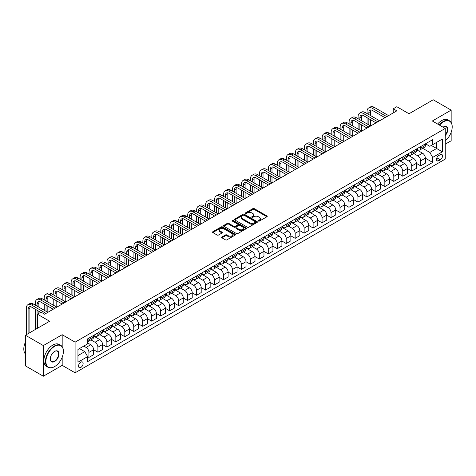 <?xml version="1.0" encoding="UTF-8"?>
<svg xmlns="http://www.w3.org/2000/svg" width="476" height="476" viewBox="0 0 476 476"><rect width="100%" height="100%" fill="white"/><g stroke="black" fill="none" stroke-linecap="round" stroke-linejoin="round"><path stroke-width="0.71" d="M258.462 221.072A0.696 0.405 0 0 0 259.45 221.072L266.929 216.753A0.994 0.577 0 0 0 267.22 216.348A0.994 0.577 0 0 0 266.929 215.943L254.255 208.625A0.994 0.577 0 0 0 252.851 208.625L245.366 212.945A0.696 0.405 0 0 0 246.354 213.51L247.324 212.95A3.189 1.839 0 0 1 251.828 212.95L252.887 213.563A3.189 1.839 0 0 1 253.815 214.86A3.189 1.839 0 0 1 252.887 216.163L251.917 216.723A0.696 0.405 0 0 0 252.905 217.294L253.869 216.735A3.189 1.839 0 0 1 258.379 216.735L259.432 217.342A3.189 1.839 0 0 1 260.366 218.645A3.189 1.839 0 0 1 259.432 219.942L258.462 220.501A0.696 0.405 0 0 0 258.462 221.072L258.462 220.501M80.831 367.424A3.249 1.874 120 0 0 82.949 364.562A3.249 1.874 120 0 0 82.455 361.962A3.249 1.874 120 0 0 80.831 362.123A3.249 1.874 120 0 0 78.707 364.985A3.249 1.874 120 0 0 79.206 367.585A3.249 1.874 120 0 0 80.831 367.424M221.941 237A0.994 0.577 0 0 0 221.649 237.405A0.994 0.577 0 0 0 221.941 237.81L225.493 239.862A0.994 0.577 0 0 0 226.903 239.862L235.209 235.067A0.994 0.577 0 0 0 235.501 234.662A0.994 0.577 0 0 0 235.209 234.251L222.536 226.939A0.994 0.577 0 0 0 221.126 226.939L212.82 231.735A0.994 0.577 0 0 0 212.528 232.139A0.994 0.577 0 0 0 212.82 232.55L217.115 235.025A0.994 0.577 0 0 0 218.526 235.025L222.078 232.972A0.994 0.577 0 0 0 222.369 232.568A0.994 0.577 0 0 0 222.078 232.163L219.948 230.931A2.666 1.535 0 0 1 219.168 229.843A2.666 1.535 0 0 1 220.81 228.42A2.666 1.535 0 0 1 223.714 228.754L232.062 233.573A2.666 1.535 0 0 1 232.841 234.662A2.666 1.535 0 0 1 231.193 236.084A2.666 1.535 0 0 1 228.296 235.751L226.903 234.948A0.994 0.577 0 0 0 225.493 234.948L221.941 237L221.941 237.81M451.159 122.433L451.159 110.129L433.225 99.776L409.015 113.752L396.823 106.713L393.235 108.784L396.823 110.854L44.601 314.208L41.019 312.131L37.431 314.208L37.431 328.285M62.177 346.641L62.177 334.705L43.346 345.576L25.412 335.223L49.623 321.246L37.431 314.208M62.177 334.705L75.089 342.161L445.244 128.455L445.244 159.103L75.089 372.809L75.089 342.161M451.159 110.129L432.327 120.999L445.244 128.455M247.395 227.219A0.994 0.577 0 0 0 248.799 227.219L257.111 222.423A0.994 0.577 0 0 0 257.403 222.018A0.994 0.577 0 0 0 257.111 221.614L244.432 214.295A0.994 0.577 0 0 0 243.028 214.295L234.716 219.091A0.994 0.577 0 0 0 234.424 219.495A0.994 0.577 0 0 0 234.716 219.906L247.395 227.219M232.568 221.221A0.696 0.405 0 0 1 233.276 221.322L246.146 228.754L237.851 233.543A0.994 0.577 0 0 1 236.441 233.543L223.768 226.225L227.326 224.19L227.326 223.357L223.768 225.41A0.994 0.577 0 0 0 223.476 225.82A0.994 0.577 0 0 0 223.768 226.225L223.768 225.41M227.326 224.19A0.994 0.577 0 0 1 228.736 224.19L228.736 223.357A0.994 0.577 0 0 0 227.326 223.357M228.736 223.357L233.871 226.326A0.994 0.577 0 0 0 235.281 226.326L237.643 224.964A0.994 0.577 0 0 0 237.935 224.559A0.994 0.577 0 0 0 237.643 224.154L232.288 221.06A0.696 0.405 0 0 1 233.276 220.495L246.157 227.933A0.994 0.577 0 0 1 246.449 228.337A0.994 0.577 0 0 1 246.157 228.748L246.157 227.933M43.346 345.576L43.346 376.224L25.412 365.871L25.412 335.223M445.244 144.192L451.159 140.777L451.159 132.304M440.294 154.67L438.711 155.581A3.148 1.815 120 0 0 436.659 158.353A3.148 1.815 120 0 0 437.141 160.876A3.148 1.815 120 0 0 438.711 160.721L440.294 159.805A3.148 1.815 120 0 0 442.347 157.038A3.148 1.815 120 0 0 441.865 154.516A3.148 1.815 120 0 0 440.294 154.67M425.479 143.8L429.816 146.305L432.69 144.65L432.69 139.641L87.644 338.847L87.644 343.856L77.957 349.449L77.957 362.206L87.644 356.613L87.644 361.623L432.69 162.417L432.69 157.407L429.816 152.433L422.688 148.316M432.69 144.65L442.371 139.057L442.371 151.814L432.69 157.407M43.346 376.224L62.177 365.354L75.089 372.809M393.235 108.784L393.235 112.925M431.327 145.436L436.635 148.5L436.635 142.372L442.371 139.057M429.816 152.433L436.635 148.5L442.371 151.814M77.957 355.578L84.776 351.645L79.468 348.581M87.644 356.655L88.935 357.399L88.935 352.389A4.058 2.344 -120 0 0 86.067 347.42L83.77 346.094M88.935 357.399L93.599 354.709L93.599 349.699A4.058 2.344 -120 0 0 90.726 344.731L87.644 342.946M93.599 349.741L97.901 352.222L97.901 347.212A4.058 2.344 -120 0 0 95.033 342.244L90.91 339.864M97.901 352.222L102.566 349.533L102.566 344.523A4.058 2.344 -120 0 0 99.698 339.549L93.599 336.032M102.566 344.565L106.868 347.046L106.868 342.036A4.058 2.344 -120 0 0 104 337.067L99.877 334.688M106.868 347.046L111.533 344.356L111.533 339.346A4.058 2.344 -120 0 0 108.665 334.372L102.566 330.856M111.533 339.388L115.835 341.869L115.835 336.859A4.058 2.344 -120 0 0 112.967 331.891L108.849 329.511M115.835 341.869L120.499 339.18L120.499 334.17A4.058 2.344 -120 0 0 117.631 329.196L111.533 325.679M120.499 334.212L124.801 336.693L124.801 331.683A4.058 2.344 -120 0 0 121.933 326.714L117.816 324.334M124.801 336.693L129.466 334.003L129.466 328.987A4.058 2.344 -120 0 0 126.598 324.019L120.499 320.503M129.466 329.029L133.768 331.516L133.768 326.506A4.058 2.344 -120 0 0 130.9 321.538L126.783 319.158M133.768 331.516L138.433 328.827L138.433 323.811A4.058 2.344 -120 0 0 135.565 318.843L129.466 315.32M138.433 323.853L142.735 326.34L142.735 321.33A4.058 2.344 -120 0 0 139.867 316.356L135.749 313.982M142.735 326.34L147.399 323.65L147.399 318.634A4.058 2.344 -120 0 0 144.531 313.666L138.433 310.144M147.399 318.676L151.701 321.163L151.701 316.153A4.058 2.344 -120 0 0 148.833 311.179L144.716 308.805M151.701 321.163L156.366 318.474L156.366 313.458A4.058 2.344 -120 0 0 153.498 308.49L147.399 304.967M156.366 313.5L160.668 315.987L160.668 310.977A4.058 2.344 -120 0 0 157.8 306.003L153.683 303.628M160.668 315.987L165.333 313.291L165.333 308.281A4.058 2.344 -120 0 0 162.465 303.313L156.366 299.791M165.333 308.323L169.635 310.81L169.635 305.8A4.058 2.344 -120 0 0 166.767 300.826L162.649 298.452M169.635 310.81L174.299 308.115L174.299 303.105A4.058 2.344 -120 0 0 171.431 298.137L165.333 294.614M174.299 303.147L178.601 305.634L178.601 300.618A4.058 2.344 -120 0 0 175.733 295.65L171.616 293.27M178.601 305.634L183.266 302.938L183.266 297.928A4.058 2.344 -120 0 0 180.398 292.96L174.299 289.438M183.266 297.97L187.568 300.457L187.568 295.441A4.058 2.344 -120 0 0 184.7 290.473L180.582 288.093M187.568 300.457L192.233 297.762L192.233 292.752A4.058 2.344 -120 0 0 189.365 287.784L183.266 284.261M192.233 292.794L196.534 295.281L196.534 290.265A4.058 2.344 -120 0 0 193.667 285.297L189.549 282.917M196.534 295.281L201.199 292.585L201.199 287.575A4.058 2.344 -120 0 0 198.331 282.607L192.233 279.085M201.199 287.617L205.507 290.098L205.507 285.088A4.058 2.344 -120 0 0 202.633 280.12L198.516 277.74M205.507 290.098L210.166 287.409L210.166 282.399A4.058 2.344 -120 0 0 207.298 277.431L201.199 273.908M210.166 282.441L214.474 284.922L214.474 279.912A4.058 2.344 -120 0 0 211.6 274.944L207.482 272.564M214.474 284.922L219.133 282.232L219.133 277.222A4.058 2.344 -120 0 0 216.265 272.248L210.166 268.732M219.133 277.264L223.44 279.745L223.44 274.735A4.058 2.344 -120 0 0 220.566 269.767L216.449 267.387M223.44 279.745L228.099 277.056L228.099 272.046A4.058 2.344 -120 0 0 225.231 267.072L219.133 263.555M228.099 272.088L232.407 274.569L232.407 269.559A4.058 2.344 -120 0 0 229.533 264.591L225.416 262.211M232.407 274.569L237.066 271.879L237.066 266.869A4.058 2.344 -120 0 0 234.198 261.895L228.099 258.379M237.066 266.911L241.374 269.392L241.374 264.382A4.058 2.344 -120 0 0 238.5 259.414L234.382 257.034M241.374 269.392L246.032 266.703L246.032 261.687A4.058 2.344 -120 0 0 243.165 256.719L237.066 253.202M246.032 261.729L250.34 264.216L250.34 259.206A4.058 2.344 -120 0 0 247.466 254.238L243.349 251.858M250.34 264.216L254.999 261.526L254.999 256.51A4.058 2.344 -120 0 0 252.131 251.542L246.032 248.02M254.999 256.552L259.307 259.039L259.307 254.029A4.058 2.344 -120 0 0 256.433 249.055L252.316 246.681M259.307 259.039L263.966 256.35L263.966 251.334A4.058 2.344 -120 0 0 261.098 246.366L254.999 242.843M263.966 251.376L268.274 253.863L268.274 248.853A4.058 2.344 -120 0 0 265.4 243.879L261.282 241.505M268.274 253.863L272.932 251.173L272.932 246.157A4.058 2.344 -120 0 0 270.065 241.189L263.966 237.667M272.932 246.199L277.24 248.686L277.24 243.676A4.058 2.344 -120 0 0 274.372 238.702L270.249 236.328M277.24 248.686L281.899 245.991L281.899 240.981A4.058 2.344 -120 0 0 279.031 236.013L272.932 232.49M281.899 241.023L286.207 243.51L286.207 238.5A4.058 2.344 -120 0 0 283.339 233.526L279.216 231.146M286.207 243.51L290.866 240.814L290.866 235.804A4.058 2.344 -120 0 0 287.998 230.836L281.899 227.314M290.866 235.846L295.174 238.333L295.174 233.317A4.058 2.344 -120 0 0 292.306 228.349L288.182 225.969M295.174 238.333L299.832 235.638L299.832 230.628A4.058 2.344 -120 0 0 296.964 225.66L290.866 222.137M299.832 230.67L304.14 233.157L304.14 228.141A4.058 2.344 -120 0 0 301.272 223.173L297.149 220.793M304.14 233.157L308.805 230.461L308.805 225.451A4.058 2.344 -120 0 0 305.931 220.483L299.832 216.961M308.805 225.493L313.107 227.98L313.107 222.964A4.058 2.344 -120 0 0 310.239 217.996L306.116 215.616M313.107 227.98L317.772 225.285L317.772 220.275A4.058 2.344 -120 0 0 314.898 215.307L308.805 211.784M317.772 220.317L322.073 222.798L322.073 217.788A4.058 2.344 -120 0 0 319.206 212.82L315.082 210.44M322.073 222.798L326.738 220.108L326.738 215.098A4.058 2.344 -120 0 0 323.864 210.13L317.772 206.608M326.738 215.14L331.04 217.621L331.04 212.611A4.058 2.344 -120 0 0 328.172 207.643L324.049 205.263M331.04 217.621L335.705 214.932L335.705 209.922A4.058 2.344 -120 0 0 332.831 204.948L326.738 201.431M335.705 209.964L340.007 212.445L340.007 207.435A4.058 2.344 -120 0 0 337.139 202.467L333.016 200.087M340.007 212.445L344.672 209.755L344.672 204.745A4.058 2.344 -120 0 0 341.798 199.771L335.705 196.255M344.672 204.787L348.973 207.268L348.973 202.258A4.058 2.344 -120 0 0 346.106 197.29L341.982 194.91M348.973 207.268L353.638 204.579L353.638 199.569A4.058 2.344 -120 0 0 350.764 194.595L344.672 191.078M353.638 199.611L357.94 202.092L357.94 197.082A4.058 2.344 -120 0 0 355.072 192.114L350.949 189.734M357.94 202.092L362.605 199.402L362.605 194.386A4.058 2.344 -120 0 0 359.731 189.418L353.638 185.902M362.605 194.428L366.907 196.915L366.907 191.905A4.058 2.344 -120 0 0 364.039 186.937L359.915 184.557M366.907 196.915L371.572 194.226L371.572 189.21A4.058 2.344 -120 0 0 368.704 184.242L362.605 180.719M371.572 189.252L375.873 191.739L375.873 186.729A4.058 2.344 -120 0 0 373.005 181.755L368.882 179.381M375.873 191.739L380.538 189.049L380.538 184.034A4.058 2.344 -120 0 0 377.67 179.065L371.572 175.543M380.538 184.075L384.84 186.562L384.84 181.552A4.058 2.344 -120 0 0 381.972 176.578L377.849 174.204M384.84 186.562L389.505 183.867L389.505 178.857A4.058 2.344 -120 0 0 386.637 173.889L380.538 170.366M389.505 178.899L393.807 181.386L393.807 176.376A4.058 2.344 -120 0 0 390.939 171.402L386.821 169.028M393.807 181.386L398.471 178.69L398.471 173.68A4.058 2.344 -120 0 0 395.604 168.712L389.505 165.19M398.471 173.722L402.773 176.209L402.773 171.199A4.058 2.344 -120 0 0 399.905 166.225L395.788 163.845M402.773 176.209L407.438 173.514L407.438 168.504A4.058 2.344 -120 0 0 404.57 163.536L398.471 160.013M407.438 168.546L411.74 171.033L411.74 166.017A4.058 2.344 -120 0 0 408.872 161.049L404.755 158.669M411.74 171.033L416.405 168.337L416.405 163.327A4.058 2.344 -120 0 0 413.537 158.359L407.438 154.837M416.405 163.369L420.707 165.856L420.707 160.84A4.058 2.344 -120 0 0 417.839 155.872L413.721 153.492M420.707 165.856L425.371 163.161L425.371 158.151A4.058 2.344 -120 0 0 422.504 153.183L416.405 149.66M416.512 148.976L417.839 149.744A4.058 2.344 -120 0 0 419.868 149.946A4.058 2.344 -120 0 0 420.707 148.084L420.707 146.554M407.545 154.153L408.872 154.92A4.058 2.344 -120 0 0 410.901 155.122A4.058 2.344 -120 0 0 411.74 153.266L411.74 151.731M398.579 159.329L399.905 160.097A4.058 2.344 -120 0 0 401.934 160.299A4.058 2.344 -120 0 0 402.773 158.443L402.773 156.907M389.612 164.506L390.939 165.273A4.058 2.344 -120 0 0 392.968 165.475A4.058 2.344 -120 0 0 393.807 163.619L393.807 162.084M380.645 169.682L381.972 170.45A4.058 2.344 -120 0 0 384.001 170.652A4.058 2.344 -120 0 0 384.84 168.796L384.84 167.26M371.679 174.865L373.005 175.626A4.058 2.344 -120 0 0 375.034 175.828A4.058 2.344 -120 0 0 375.873 173.972L375.873 172.437M362.712 180.041L364.039 180.803A4.058 2.344 -120 0 0 366.068 181.005A4.058 2.344 -120 0 0 366.907 179.149L366.907 177.613M353.745 185.218L355.072 185.979A4.058 2.344 -120 0 0 357.101 186.181A4.058 2.344 -120 0 0 357.94 184.325L357.94 182.79M344.779 190.394L346.106 191.162A4.058 2.344 -120 0 0 348.135 191.358A4.058 2.344 -120 0 0 348.973 189.502L348.973 187.972M335.812 195.571L337.139 196.338A4.058 2.344 -120 0 0 339.168 196.534A4.058 2.344 -120 0 0 340.007 194.678L340.007 193.149M326.845 200.747L328.172 201.515A4.058 2.344 -120 0 0 330.201 201.711A4.058 2.344 -120 0 0 331.04 199.855L331.04 198.325M317.879 205.924L319.206 206.691A4.058 2.344 -120 0 0 321.235 206.893A4.058 2.344 -120 0 0 322.073 205.031L322.073 203.502M308.912 211.1L310.239 211.868A4.058 2.344 -120 0 0 312.268 212.07A4.058 2.344 -120 0 0 313.107 210.208L313.107 208.678M299.945 216.277L301.272 217.044A4.058 2.344 -120 0 0 303.301 217.246A4.058 2.344 -120 0 0 304.14 215.384L304.14 213.855M290.979 221.453L292.306 222.221A4.058 2.344 -120 0 0 294.335 222.423A4.058 2.344 -120 0 0 295.174 220.566L295.174 219.031M282.006 226.63L283.339 227.397A4.058 2.344 -120 0 0 285.368 227.599A4.058 2.344 -120 0 0 286.207 225.743L286.207 224.208M273.04 231.806L274.372 232.574A4.058 2.344 -120 0 0 276.401 232.776A4.058 2.344 -120 0 0 277.24 230.919L277.24 229.384M264.073 236.983L265.4 237.75A4.058 2.344 -120 0 0 267.429 237.952A4.058 2.344 -120 0 0 268.274 236.096L268.274 234.561M255.106 242.165L256.433 242.927A4.058 2.344 -120 0 0 258.462 243.129A4.058 2.344 -120 0 0 259.307 241.272L259.307 239.737M246.14 247.341L247.466 248.103A4.058 2.344 -120 0 0 249.495 248.305A4.058 2.344 -120 0 0 250.34 246.449L250.34 244.914M237.173 252.518L238.5 253.28A4.058 2.344 -120 0 0 240.529 253.482A4.058 2.344 -120 0 0 241.374 251.625L241.374 250.09M228.206 257.695L229.533 258.462A4.058 2.344 -120 0 0 231.562 258.658A4.058 2.344 -120 0 0 232.407 256.802L232.407 255.273M219.24 262.871L220.566 263.639A4.058 2.344 -120 0 0 222.595 263.835A4.058 2.344 -120 0 0 223.44 261.978L223.44 260.449M210.273 268.048L211.6 268.815A4.058 2.344 -120 0 0 213.629 269.011A4.058 2.344 -120 0 0 214.474 267.155L214.474 265.626M201.306 273.224L202.633 273.992A4.058 2.344 -120 0 0 204.662 274.194A4.058 2.344 -120 0 0 205.507 272.332L205.507 270.802M192.34 278.4L193.667 279.168A4.058 2.344 -120 0 0 195.695 279.37A4.058 2.344 -120 0 0 196.534 277.508L196.534 275.979M183.373 283.577L184.7 284.345A4.058 2.344 -120 0 0 186.729 284.547A4.058 2.344 -120 0 0 187.568 282.685L187.568 281.155M174.406 288.753L175.733 289.521A4.058 2.344 -120 0 0 177.762 289.723A4.058 2.344 -120 0 0 178.601 287.867L178.601 286.332M165.44 293.93L166.767 294.698A4.058 2.344 -120 0 0 168.796 294.9A4.058 2.344 -120 0 0 169.635 293.043L169.635 291.508M156.473 299.106L157.8 299.874A4.058 2.344 -120 0 0 159.829 300.076A4.058 2.344 -120 0 0 160.668 298.22L160.668 296.685M147.506 304.283L148.833 305.051A4.058 2.344 -120 0 0 150.862 305.253A4.058 2.344 -120 0 0 151.701 303.396L151.701 301.861M138.54 309.465L139.867 310.227A4.058 2.344 -120 0 0 141.896 310.429A4.058 2.344 -120 0 0 142.735 308.573L142.735 307.038M129.573 314.642L130.9 315.404A4.058 2.344 -120 0 0 132.929 315.606A4.058 2.344 -120 0 0 133.768 313.749L133.768 312.214M120.606 319.818L121.933 320.58A4.058 2.344 -120 0 0 123.962 320.782A4.058 2.344 -120 0 0 124.801 318.926L124.801 317.391M111.64 324.995L112.967 325.762A4.058 2.344 -120 0 0 114.996 325.959A4.058 2.344 -120 0 0 115.835 324.102L115.835 322.573M102.673 330.171L104 330.939A4.058 2.344 -120 0 0 106.029 331.135A4.058 2.344 -120 0 0 106.868 329.279L106.868 327.75M93.707 335.348L95.033 336.115A4.058 2.344 -120 0 0 97.062 336.312A4.058 2.344 -120 0 0 97.901 334.455L97.901 332.926M425.371 158.193L432.69 162.417M419.868 149.946L424.532 147.251A4.058 2.344 -120 0 0 425.371 145.394L425.371 143.859M410.901 155.122L415.566 152.427A4.058 2.344 -120 0 0 416.405 150.571L416.405 149.042M401.934 160.299L406.599 157.604A4.058 2.344 -120 0 0 407.438 155.747L407.438 154.218M392.968 165.475L397.633 162.78A4.058 2.344 -120 0 0 398.471 160.924L398.471 159.395M384.001 170.652L388.666 167.963A4.058 2.344 -120 0 0 389.505 166.1L389.505 164.571M375.034 175.828L379.699 173.139A4.058 2.344 -120 0 0 380.538 171.277L380.538 169.748M366.068 181.005L370.733 178.316A4.058 2.344 -120 0 0 371.572 176.459L371.572 174.924M357.101 186.181L361.76 183.492A4.058 2.344 -120 0 0 362.605 181.636L362.605 180.101M348.135 191.358L352.793 188.669A4.058 2.344 -120 0 0 353.638 186.812L353.638 185.277M339.168 196.534L343.827 193.845A4.058 2.344 -120 0 0 344.672 191.989L344.672 190.454M330.201 201.711L334.86 199.022A4.058 2.344 -120 0 0 335.705 197.165L335.705 195.63M321.235 206.893L325.893 204.198A4.058 2.344 -120 0 0 326.738 202.342L326.738 200.807M312.268 212.07L316.927 209.375A4.058 2.344 -120 0 0 317.772 207.518L317.772 205.983M303.301 217.246L307.96 214.551A4.058 2.344 -120 0 0 308.805 212.695L308.805 211.16M294.335 222.423L298.993 219.728A4.058 2.344 -120 0 0 299.832 217.871L299.832 216.342M285.368 227.599L290.027 224.904A4.058 2.344 -120 0 0 290.866 223.048L290.866 221.518M276.401 232.776L281.06 230.081A4.058 2.344 -120 0 0 281.899 228.224L281.899 226.695M267.429 237.952L272.094 235.263A4.058 2.344 -120 0 0 272.932 233.401L272.932 231.871M258.462 243.129L263.127 240.44A4.058 2.344 -120 0 0 263.966 238.577L263.966 237.048M249.495 248.305L254.16 245.616A4.058 2.344 -120 0 0 254.999 243.76L254.999 242.225M240.529 253.482L245.194 250.792A4.058 2.344 -120 0 0 246.032 248.936L246.032 247.401M231.562 258.658L236.227 255.969A4.058 2.344 -120 0 0 237.066 254.113L237.066 252.577M222.595 263.835L227.26 261.145A4.058 2.344 -120 0 0 228.099 259.289L228.099 257.754M213.629 269.011L218.294 266.322A4.058 2.344 -120 0 0 219.133 264.466L219.133 262.93M204.662 274.194L209.327 271.498A4.058 2.344 -120 0 0 210.166 269.642L210.166 268.107M195.695 279.37L200.36 276.675A4.058 2.344 -120 0 0 201.199 274.819L201.199 273.284M186.729 284.547L191.394 281.851A4.058 2.344 -120 0 0 192.233 279.995L192.233 278.46M177.762 289.723L182.427 287.028A4.058 2.344 -120 0 0 183.266 285.172L183.266 283.642M168.796 294.9L173.46 292.204A4.058 2.344 -120 0 0 174.299 290.348L174.299 288.819M159.829 300.076L164.494 297.381A4.058 2.344 -120 0 0 165.333 295.525L165.333 293.995M150.862 305.253L155.527 302.563A4.058 2.344 -120 0 0 156.366 300.701L156.366 299.172M141.896 310.429L146.56 307.74A4.058 2.344 -120 0 0 147.399 305.878L147.399 304.348M132.929 315.606L137.594 312.916A4.058 2.344 -120 0 0 138.433 311.06L138.433 309.525M123.962 320.782L128.627 318.093A4.058 2.344 -120 0 0 129.466 316.237L129.466 314.701M114.996 325.959L119.66 323.269A4.058 2.344 -120 0 0 120.499 321.413L120.499 319.878M106.029 331.135L110.694 328.446A4.058 2.344 -120 0 0 111.533 326.59L111.533 325.054M97.062 336.312L101.727 333.622A4.058 2.344 -120 0 0 102.566 331.766L102.566 330.231M87.644 341.655A4.058 2.344 -120 0 0 88.096 341.494L92.755 338.799A4.058 2.344 -120 0 0 93.599 336.943L93.599 335.407M88.096 341.494A4.058 2.344 -120 0 0 88.935 339.632L88.935 338.103M84.776 351.645L87.644 356.613M62.177 365.354L62.177 357.244M258.742 221.173L259.432 220.775A3.189 1.839 0 0 0 260.366 219.472L260.366 218.645M253.815 214.86L253.815 215.693A3.189 1.839 0 0 1 252.887 216.991L252.197 217.389M266.929 215.943L266.929 216.753L254.255 209.452A0.994 0.577 0 0 0 252.851 209.452L245.646 213.611M257.094 222.435L244.432 215.122A0.994 0.577 0 0 0 243.028 215.122L234.733 219.912L234.716 219.091M255.35 222.304A0.696 0.405 0 0 0 255.35 221.733L244.224 215.313A0.696 0.405 0 0 0 243.236 215.313L242.219 215.902A3.189 1.839 0 0 0 241.284 217.199A3.189 1.839 0 0 0 242.219 218.502L249.823 222.893A3.189 1.839 0 0 0 254.327 222.893L255.35 222.304L255.35 223.131A0.696 0.405 0 0 0 255.552 222.845L255.552 222.018M241.284 217.199L241.284 218.032A3.189 1.839 0 0 0 242.219 219.329L242.219 218.502M255.35 223.131L254.327 223.72A3.189 1.839 0 0 1 249.823 223.72L242.219 219.329M228.736 224.19L233.871 227.153A0.994 0.577 0 0 0 235.281 227.153L237.643 225.791A0.994 0.577 0 0 0 237.935 225.386L237.935 224.559M239.208 229.408A2.666 1.535 0 0 0 242.111 229.741A2.666 1.535 0 0 0 243.754 228.319A2.666 1.535 0 0 0 242.974 227.23L240.035 225.535A0.994 0.577 0 0 0 238.625 225.535L236.269 226.897A0.994 0.577 0 0 0 235.977 227.302A0.994 0.577 0 0 0 236.269 227.706L239.208 229.408L239.208 230.235A2.666 1.535 0 0 0 242.111 230.568A2.666 1.535 0 0 0 243.754 229.146L243.754 228.319M235.977 227.302L235.977 228.129A0.994 0.577 0 0 0 236.269 228.54L236.269 227.706M239.208 230.235L236.269 228.54M232.841 234.662L232.841 235.489A2.666 1.535 0 0 1 231.193 236.911A2.666 1.535 0 0 1 228.296 236.578L226.903 235.775A0.994 0.577 0 0 0 225.493 235.775L221.953 237.821M219.168 229.843L219.168 230.67A2.666 1.535 0 0 0 219.948 231.758L219.948 230.931M222.066 232.984L219.948 231.758M235.198 235.073L222.536 227.766A0.994 0.577 0 0 0 221.126 227.766L212.831 232.556L212.82 231.735M367.05 113.544L367.05 111.473A7.61 4.391 60 0 1 368.626 107.992L370.417 106.957A7.61 4.391 60 0 1 374.225 107.332L388.571 115.614M368.626 107.992A7.61 4.391 60 0 1 372.428 108.367L386.78 116.65M384.983 117.685L372.428 110.438A5.075 2.927 -120 0 0 369.894 110.188A5.075 2.927 -120 0 0 368.846 112.509L368.846 114.579M370.953 109.956A5.075 2.927 -120 0 0 370.637 111.473L370.637 115.614M368.846 118.72L368.846 124.932M370.637 119.756L370.637 125.967L356.292 117.685L354.495 118.72L368.846 127.009M367.05 123.897L367.05 117.685M358.083 118.72L358.083 116.65A7.61 4.391 60 0 1 359.66 113.169L361.451 112.134A7.61 4.391 60 0 1 365.259 112.509L379.604 120.791M359.66 113.169A7.61 4.391 60 0 1 363.462 113.544L377.813 121.826M376.016 122.862L363.462 115.614A5.075 2.927 -120 0 0 360.927 115.365A5.075 2.927 -120 0 0 359.88 117.685L359.88 119.756M361.986 115.132A5.075 2.927 -120 0 0 361.671 116.65L361.671 120.791M359.88 123.897L359.88 130.115M361.671 124.932L361.671 131.15L347.325 122.862L345.528 123.897L359.88 132.185M358.083 129.079L358.083 122.862M367.05 128.044L354.495 120.791A5.075 2.927 -120 0 0 351.96 120.541A5.075 2.927 -120 0 0 350.913 122.862L350.913 124.932M353.019 120.309A5.075 2.927 -120 0 0 352.704 121.826L352.704 125.967M350.913 129.079L350.913 135.291M352.704 130.115L352.704 136.326L338.359 128.044L336.562 129.079L350.913 137.362M349.116 134.256L349.116 128.044M349.116 123.897L349.116 121.826A7.61 4.391 60 0 1 350.693 118.346A7.61 4.391 60 0 1 354.495 118.72M350.693 118.346L352.484 117.31A7.61 4.391 60 0 1 356.292 117.685M358.083 133.22L345.528 125.973A5.075 2.927 -120 0 0 342.994 125.718A5.075 2.927 -120 0 0 341.947 128.044L341.947 130.115M344.053 125.486A5.075 2.927 -120 0 0 343.737 127.009L343.737 131.15M341.947 134.256L341.947 140.468M343.737 135.291L343.737 141.503L329.392 133.22L327.595 134.256L341.947 142.538M340.15 139.432L340.15 133.22M340.15 129.079L340.15 127.009A7.61 4.391 60 0 1 341.726 123.522A7.61 4.391 60 0 1 345.528 123.897M341.726 123.522L343.517 122.487A7.61 4.391 60 0 1 347.325 122.862M349.116 138.397L336.562 131.15A5.075 2.927 -120 0 0 334.027 130.894A5.075 2.927 -120 0 0 332.974 133.22L332.974 135.291M335.086 130.662A5.075 2.927 -120 0 0 334.771 132.185L334.771 136.326M332.974 139.432L332.974 145.644M334.771 140.468L334.771 146.679L320.425 138.397L318.628 139.432L332.974 147.715M331.183 144.609L331.183 138.397M331.183 134.256L331.183 132.185A7.61 4.391 60 0 1 332.76 128.698A7.61 4.391 60 0 1 336.562 129.079M332.76 128.698L334.551 127.663A7.61 4.391 60 0 1 338.359 128.044M445.244 140.831A12.376 7.146 120 0 0 452.2 126.925A12.376 7.146 120 0 0 443.448 121.868A12.376 7.146 120 0 0 439.556 125.17M439.181 124.956A12.679 7.319 -60 0 1 443.233 121.499A12.679 7.319 -60 0 1 449.576 120.868A12.679 7.319 -60 0 1 452.2 126.675A12.679 7.319 -60 0 1 452.2 126.8M443.037 127.181A6.188 3.57 -60 0 1 443.448 126.925L443.448 126.925A6.188 3.57 -60 0 1 447.726 128.449A6.188 3.57 -60 0 1 445.244 135.547M437.605 124.046A12.679 7.319 -60 0 1 441.657 120.589A12.679 7.319 -60 0 1 447.993 119.958L449.576 120.868M445.244 134.898A5.885 3.397 120 0 0 446.173 126.759A5.885 3.397 120 0 0 443.34 126.985M54.431 366.681L54.645 366.556A12.376 7.146 120 0 0 63.397 351.395A12.376 7.146 120 0 0 54.645 346.344A12.376 7.146 120 0 0 45.892 361.504A12.376 7.146 120 0 0 54.645 366.556L54.431 366.681A12.679 7.319 -60 0 1 48.088 367.305A12.679 7.319 -60 0 1 46.148 357.143A12.679 7.319 -60 0 1 54.431 345.969A12.679 7.319 -60 0 1 60.773 345.344A12.679 7.319 -60 0 1 63.397 351.145A12.679 7.319 -60 0 1 63.397 351.27M54.645 361.504A6.188 3.57 -60 0 1 50.272 358.975A6.188 3.57 -60 0 1 54.645 351.395L54.645 351.395A6.188 3.57 -60 0 1 59.024 353.924A6.188 3.57 -60 0 1 54.645 361.504M50.272 358.85A5.885 3.397 120 0 0 51.491 361.421A5.885 3.397 120 0 0 54.431 361.129A5.885 3.397 120 0 0 58.274 355.941A5.885 3.397 120 0 0 57.37 351.228A5.885 3.397 120 0 0 54.538 351.461M48.088 367.305L46.511 366.395A12.679 7.319 -60 0 1 44.566 356.232A12.679 7.319 -60 0 1 52.854 345.058A12.679 7.319 -60 0 1 59.191 344.434L60.773 345.344M25.412 353.989A12.679 7.319 -60 0 1 25.412 342.137M340.15 143.573L327.595 136.326A5.075 2.927 -120 0 0 325.06 136.071A5.075 2.927 -120 0 0 324.007 138.397L324.007 140.468M326.12 135.839A5.075 2.927 -120 0 0 325.804 137.362L325.804 141.503M324.007 144.609L324.007 150.821M325.804 145.644L325.804 151.856L311.459 143.573L309.662 144.609L324.007 152.891M322.216 149.785L322.216 143.573M322.216 139.432L322.216 137.362A7.61 4.391 60 0 1 323.793 133.875A7.61 4.391 60 0 1 327.595 134.256M323.793 133.875L325.584 132.84A7.61 4.391 60 0 1 329.392 133.22M331.183 148.75L318.628 141.503A5.075 2.927 -120 0 0 316.094 141.253A5.075 2.927 -120 0 0 315.041 143.573L315.041 145.644M317.153 141.015A5.075 2.927 -120 0 0 316.837 142.538L316.837 146.679M315.041 149.785L315.041 155.997M316.837 150.821L316.837 157.032L302.492 148.75L300.695 149.785L315.041 158.068M313.25 154.962L313.25 148.75M313.25 144.609L313.25 142.538A7.61 4.391 60 0 1 314.826 139.051A7.61 4.391 60 0 1 318.628 139.432M314.826 139.051L316.617 138.016A7.61 4.391 60 0 1 320.425 138.397M322.216 153.926L309.662 146.679A5.075 2.927 -120 0 0 307.127 146.429A5.075 2.927 -120 0 0 306.074 148.75L306.074 150.821M308.186 146.191A5.075 2.927 -120 0 0 307.871 147.715L307.871 151.856M306.074 154.962L306.074 161.174M307.871 155.997L307.871 162.209L293.525 153.926L291.728 154.962L306.074 163.244M304.283 160.138L304.283 153.926M304.283 149.785L304.283 147.715A7.61 4.391 60 0 1 305.86 144.228A7.61 4.391 60 0 1 309.662 144.609M305.86 144.228L307.651 143.193A7.61 4.391 60 0 1 311.459 143.573M313.25 159.103L300.695 151.856A5.075 2.927 -120 0 0 298.16 151.606A5.075 2.927 -120 0 0 297.107 153.926L297.107 155.997M299.22 151.368A5.075 2.927 -120 0 0 298.904 152.891L298.904 157.032M297.107 160.138L297.107 166.35M298.904 161.174L298.904 167.385L284.559 159.103L282.762 160.138L297.107 168.421M295.316 165.315L295.316 159.103M295.316 154.962L295.316 152.891A7.61 4.391 60 0 1 296.893 149.41A7.61 4.391 60 0 1 300.695 149.785M296.893 149.41L298.684 148.375A7.61 4.391 60 0 1 302.492 148.75M304.283 164.28L291.728 157.032A5.075 2.927 -120 0 0 289.194 156.782A5.075 2.927 -120 0 0 288.141 159.103L288.141 161.174M290.253 156.544A5.075 2.927 -120 0 0 289.938 158.068L289.938 162.209M288.141 165.315L288.141 171.527M289.938 166.35L289.938 172.562L275.586 164.28L273.795 165.315L288.141 173.597M286.35 170.491L286.35 164.28M286.35 160.138L286.35 158.068A7.61 4.391 60 0 1 287.926 154.587A7.61 4.391 60 0 1 291.728 154.962M287.926 154.587L289.717 153.552A7.61 4.391 60 0 1 293.525 153.926M295.316 169.456L282.762 162.209A5.075 2.927 -120 0 0 280.227 161.959A5.075 2.927 -120 0 0 279.174 164.28L279.174 166.35M281.286 161.721A5.075 2.927 -120 0 0 280.971 163.244L280.971 167.385M279.174 170.491L279.174 176.703M280.971 171.527L280.971 177.738L266.62 169.456L264.829 170.491L279.174 178.774M277.383 175.668L277.383 169.456M277.383 165.315L277.383 163.244A7.61 4.391 60 0 1 278.96 159.763A7.61 4.391 60 0 1 282.762 160.138M278.96 159.763L280.751 158.728A7.61 4.391 60 0 1 284.559 159.103M286.35 174.632L273.795 167.385A5.075 2.927 -120 0 0 271.26 167.135A5.075 2.927 -120 0 0 270.207 169.456L270.207 171.527M272.32 166.903A5.075 2.927 -120 0 0 272.004 168.421L272.004 172.562M270.207 175.668L270.207 181.88M272.004 176.703L272.004 182.915L257.653 174.632L255.862 175.668L270.207 183.95M268.416 180.844L268.416 174.632M268.416 170.491L268.416 168.421A7.61 4.391 60 0 1 269.993 164.94A7.61 4.391 60 0 1 273.795 165.315M269.993 164.94L271.784 163.905A7.61 4.391 60 0 1 275.586 164.28M277.383 179.809L264.829 172.562A5.075 2.927 -120 0 0 262.294 172.312A5.075 2.927 -120 0 0 261.241 174.632L261.241 176.703M263.353 172.08A5.075 2.927 -120 0 0 263.038 173.597L263.038 177.738M261.241 180.844L261.241 187.056M263.038 181.88L263.038 188.091L248.686 179.809L246.895 180.844L261.241 189.127M259.45 186.021L259.45 179.809M259.45 175.668L259.45 173.597A7.61 4.391 60 0 1 261.026 170.116A7.61 4.391 60 0 1 264.829 170.491M261.026 170.116L262.817 169.081A7.61 4.391 60 0 1 266.62 169.456M268.416 184.985L255.862 177.738A5.075 2.927 -120 0 0 253.327 177.488A5.075 2.927 -120 0 0 252.274 179.809L252.274 181.88M254.386 177.256A5.075 2.927 -120 0 0 254.071 178.774L254.071 182.915M252.274 186.021L252.274 192.233M254.071 187.056L254.071 193.268L239.72 184.985L237.929 186.021L252.274 194.309M250.483 191.197L250.483 184.985M250.483 180.844L250.483 178.774A7.61 4.391 60 0 1 252.06 175.293A7.61 4.391 60 0 1 255.862 175.668M252.06 175.293L253.851 174.258A7.61 4.391 60 0 1 257.653 174.632M259.45 190.162L246.895 182.915A5.075 2.927 -120 0 0 244.361 182.665A5.075 2.927 -120 0 0 243.307 184.985L243.307 187.056M245.42 182.433A5.075 2.927 -120 0 0 245.104 183.95L245.104 188.091M243.307 191.197L243.307 197.415M245.104 192.233L245.104 198.45L230.753 190.162L228.962 191.197L243.307 199.486M241.516 196.38L241.516 190.162M241.516 186.021L241.516 183.95A7.61 4.391 60 0 1 243.093 180.469A7.61 4.391 60 0 1 246.895 180.844M243.093 180.469L244.884 179.434A7.61 4.391 60 0 1 248.686 179.809M250.483 195.344L237.929 188.091A5.075 2.927 -120 0 0 235.394 187.841A5.075 2.927 -120 0 0 234.341 190.162L234.341 192.233M236.453 187.609A5.075 2.927 -120 0 0 236.138 189.127L236.138 193.274M234.341 196.38L234.341 202.592M236.138 197.415L236.138 203.627L221.786 195.344L219.995 196.38L234.341 204.662M232.55 201.556L232.55 195.344M232.55 191.197L232.55 189.127A7.61 4.391 60 0 1 234.127 185.646A7.61 4.391 60 0 1 237.929 186.021M234.127 185.646L235.917 184.611A7.61 4.391 60 0 1 239.72 184.985M241.516 200.521L228.962 193.274A5.075 2.927 -120 0 0 226.427 193.018A5.075 2.927 -120 0 0 225.374 195.344L225.374 197.415M227.486 192.786A5.075 2.927 -120 0 0 227.171 194.309L227.171 198.45M225.374 201.556L225.374 207.768M227.171 202.592L227.171 208.803L212.82 200.521L211.029 201.556L225.374 209.839M223.583 206.733L223.583 200.521M223.583 196.38L223.583 194.309A7.61 4.391 60 0 1 225.16 190.822A7.61 4.391 60 0 1 228.962 191.197M225.16 190.822L226.951 189.787A7.61 4.391 60 0 1 230.753 190.162M232.55 205.697L219.995 198.45A5.075 2.927 -120 0 0 217.461 198.195A5.075 2.927 -120 0 0 216.407 200.521L216.407 202.592M218.52 197.962A5.075 2.927 -120 0 0 218.198 199.486L218.198 203.627M216.407 206.733L216.407 212.945M218.198 207.768L218.198 213.98L203.853 205.697L202.062 206.733L216.407 215.015M214.616 211.909L214.616 205.697M214.616 201.556L214.616 199.486A7.61 4.391 60 0 1 216.193 195.999A7.61 4.391 60 0 1 219.995 196.38M216.193 195.999L217.984 194.964A7.61 4.391 60 0 1 221.786 195.344M223.583 210.874L211.029 203.627A5.075 2.927 -120 0 0 208.494 203.371A5.075 2.927 -120 0 0 207.441 205.697L207.441 207.768M209.553 203.139A5.075 2.927 -120 0 0 209.232 204.662L209.232 208.803M207.441 211.909L207.441 218.121M209.232 212.945L209.232 219.156L194.886 210.874L193.095 211.909L207.441 220.192M205.65 217.086L205.65 210.874M205.65 206.733L205.65 204.662A7.61 4.391 60 0 1 207.221 201.175A7.61 4.391 60 0 1 211.029 201.556M207.221 201.175L209.018 200.14A7.61 4.391 60 0 1 212.82 200.521M214.616 216.05L202.062 208.803A5.075 2.927 -120 0 0 199.527 208.553A5.075 2.927 -120 0 0 198.474 210.874L198.474 212.945M200.586 208.315A5.075 2.927 -120 0 0 200.265 209.839L200.265 213.98M198.474 217.086L198.474 223.298M200.265 218.121L200.265 224.333L185.92 216.05L184.129 217.086L198.474 225.368M196.683 222.262L196.683 216.05M196.683 211.909L196.683 209.839A7.61 4.391 60 0 1 198.254 206.352A7.61 4.391 60 0 1 202.062 206.733M198.254 206.352L200.051 205.317A7.61 4.391 60 0 1 203.853 205.697M205.65 221.227L193.095 213.98A5.075 2.927 -120 0 0 190.561 213.73A5.075 2.927 -120 0 0 189.507 216.05L189.507 218.121M191.62 213.492A5.075 2.927 -120 0 0 191.298 215.015L191.298 219.156M189.507 222.262L189.507 228.474M191.298 223.298L191.298 229.509L176.953 221.227L175.162 222.262L189.507 230.545M187.717 227.439L187.717 221.227M187.717 217.086L187.717 215.015A7.61 4.391 60 0 1 189.287 211.528A7.61 4.391 60 0 1 193.095 211.909M189.287 211.528L191.084 210.493A7.61 4.391 60 0 1 194.886 210.874M196.683 226.403L184.129 219.156A5.075 2.927 -120 0 0 181.588 218.906A5.075 2.927 -120 0 0 180.541 221.227L180.541 223.298M182.653 218.668A5.075 2.927 -120 0 0 182.332 220.192L182.332 224.333M180.541 227.439L180.541 233.651M182.332 228.474L182.332 234.686L167.986 226.403L166.195 227.439L180.541 235.721M178.75 232.615L178.75 226.403M178.75 222.262L178.75 220.192A7.61 4.391 60 0 1 180.321 216.711A7.61 4.391 60 0 1 184.129 217.086M180.321 216.711L182.118 215.676A7.61 4.391 60 0 1 185.92 216.05M187.717 231.58L175.162 224.333A5.075 2.927 -120 0 0 172.621 224.083A5.075 2.927 -120 0 0 171.574 226.403L171.574 228.474M173.686 223.845A5.075 2.927 -120 0 0 173.365 225.368L173.365 229.509M171.574 232.615L171.574 238.827M173.365 233.651L173.365 239.862L159.02 231.58L157.229 232.615L171.574 240.898M169.777 237.792L169.777 231.58M169.777 227.439L169.777 225.368A7.61 4.391 60 0 1 171.354 221.887A7.61 4.391 60 0 1 175.162 222.262M171.354 221.887L173.151 220.852A7.61 4.391 60 0 1 176.953 221.227M178.75 236.756L166.195 229.509A5.075 2.927 -120 0 0 163.655 229.259A5.075 2.927 -120 0 0 162.608 231.58L162.608 233.651M164.72 229.027A5.075 2.927 -120 0 0 164.399 230.545L164.399 234.686M162.608 237.792L162.608 244.004M164.399 238.827L164.399 245.039L150.053 236.756L148.262 237.792L162.608 246.074M160.811 242.968L160.811 236.756M160.811 232.615L160.811 230.545A7.61 4.391 60 0 1 162.387 227.064A7.61 4.391 60 0 1 166.195 227.439M162.387 227.064L164.184 226.029A7.61 4.391 60 0 1 167.986 226.403M169.777 241.933L157.229 234.686A5.075 2.927 -120 0 0 154.688 234.436A5.075 2.927 -120 0 0 153.641 236.756L153.641 238.827M155.753 234.204A5.075 2.927 -120 0 0 155.432 235.721L155.432 239.862M153.641 242.968L153.641 249.18M155.432 244.004L155.432 250.215L141.086 241.933L139.295 242.968L153.641 251.251M151.844 248.145L151.844 241.933M151.844 237.792L151.844 235.721A7.61 4.391 60 0 1 153.421 232.24A7.61 4.391 60 0 1 157.229 232.615M153.421 232.24L155.218 231.205A7.61 4.391 60 0 1 159.02 231.58M160.811 247.109L148.262 239.862A5.075 2.927 -120 0 0 145.721 239.612A5.075 2.927 -120 0 0 144.674 241.933L144.674 244.004M146.786 239.38A5.075 2.927 -120 0 0 146.465 240.898L146.465 245.039M144.674 248.145L144.674 254.357M146.465 249.18L146.465 255.392L132.12 247.109L130.329 248.145L144.674 256.427M142.877 253.321L142.877 247.109M142.877 242.968L142.877 240.898A7.61 4.391 60 0 1 144.454 237.417A7.61 4.391 60 0 1 148.262 237.792M144.454 237.417L146.251 236.382A7.61 4.391 60 0 1 150.053 236.756M151.844 252.286L139.295 245.039A5.075 2.927 -120 0 0 136.755 244.789A5.075 2.927 -120 0 0 135.708 247.109L135.708 249.18M137.82 244.557A5.075 2.927 -120 0 0 137.499 246.074L137.499 250.215M135.708 253.321L135.708 259.533M137.499 254.357L137.499 260.574L123.153 252.286L121.362 253.321L135.708 261.61M133.911 258.498L133.911 252.286M133.911 248.145L133.911 246.074A7.61 4.391 60 0 1 135.487 242.593A7.61 4.391 60 0 1 139.295 242.968M135.487 242.593L137.284 241.558A7.61 4.391 60 0 1 141.086 241.933M142.877 257.462L130.329 250.215A5.075 2.927 -120 0 0 127.788 249.965A5.075 2.927 -120 0 0 126.741 252.286L126.741 254.357M128.853 249.733A5.075 2.927 -120 0 0 128.532 251.251L128.532 255.392M126.741 258.498L126.741 264.715M128.532 259.533L128.532 265.751L114.186 257.462L112.39 258.498L126.741 266.786M124.944 263.68L124.944 257.462M124.944 253.321L124.944 251.251A7.61 4.391 60 0 1 126.521 247.77A7.61 4.391 60 0 1 130.329 248.145M126.521 247.77L128.318 246.735A7.61 4.391 60 0 1 132.12 247.109M133.911 262.645L121.362 255.392A5.075 2.927 -120 0 0 118.821 255.142A5.075 2.927 -120 0 0 117.774 257.462L117.774 259.533M119.881 254.91A5.075 2.927 -120 0 0 119.565 256.427L119.565 260.574M117.774 263.68L117.774 269.892M119.565 264.715L119.565 270.927L105.22 262.645L103.423 263.68L117.774 271.963M115.977 268.857L115.977 262.645M115.977 258.498L115.977 256.427A7.61 4.391 60 0 1 117.554 252.946A7.61 4.391 60 0 1 121.362 253.321M117.554 252.946L119.351 251.911A7.61 4.391 60 0 1 123.153 252.286M124.944 267.821L112.39 260.574A5.075 2.927 -120 0 0 109.855 260.318A5.075 2.927 -120 0 0 108.808 262.645L108.808 264.715M110.914 260.086A5.075 2.927 -120 0 0 110.599 261.61L110.599 265.751M108.808 268.857L108.808 275.068M110.599 269.892L110.599 276.104L96.253 267.821L94.456 268.857L108.808 277.139M107.011 274.033L107.011 267.821M107.011 263.68L107.011 261.61A7.61 4.391 60 0 1 108.587 258.123A7.61 4.391 60 0 1 112.39 258.498M108.587 258.123L110.384 257.088A7.61 4.391 60 0 1 114.186 257.462M115.977 272.998L103.423 265.751A5.075 2.927 -120 0 0 100.888 265.495A5.075 2.927 -120 0 0 99.841 267.821L99.841 269.892M101.947 265.263A5.075 2.927 -120 0 0 101.632 266.786L101.632 270.927M99.841 274.033L99.841 280.245M101.632 275.068L101.632 281.28L87.286 272.998L85.49 274.033L99.841 282.316M98.044 279.21L98.044 272.998M98.044 268.857L98.044 266.786A7.61 4.391 60 0 1 99.621 263.299A7.61 4.391 60 0 1 103.423 263.68M99.621 263.299L101.412 262.264A7.61 4.391 60 0 1 105.22 262.645M107.011 278.174L94.456 270.927A5.075 2.927 -120 0 0 91.922 270.671A5.075 2.927 -120 0 0 90.874 272.998L90.874 275.068M92.981 270.439A5.075 2.927 -120 0 0 92.665 271.963L92.665 276.104M90.874 279.21L90.874 285.421M92.665 280.245L92.665 286.457L78.32 278.174L76.523 279.21L90.874 287.492M89.077 284.386L89.077 278.174M89.077 274.033L89.077 271.963A7.61 4.391 60 0 1 90.654 268.476A7.61 4.391 60 0 1 94.456 268.857M90.654 268.476L92.445 267.441A7.61 4.391 60 0 1 96.253 267.821M98.044 283.351L85.49 276.104A5.075 2.927 -120 0 0 82.955 275.854A5.075 2.927 -120 0 0 81.908 278.174L81.908 280.245M84.014 275.616A5.075 2.927 -120 0 0 83.699 277.139L83.699 281.28M81.908 284.386L81.908 290.598M83.699 285.421L83.699 291.633L69.353 283.351L67.556 284.386L81.908 292.669M80.111 289.563L80.111 283.351M80.111 279.21L80.111 277.139A7.61 4.391 60 0 1 81.688 273.652A7.61 4.391 60 0 1 85.49 274.033M81.688 273.652L83.478 272.617A7.61 4.391 60 0 1 87.286 272.998M89.077 288.527L76.523 281.28A5.075 2.927 -120 0 0 73.988 281.03A5.075 2.927 -120 0 0 72.941 283.351L72.941 285.421M75.047 280.792A5.075 2.927 -120 0 0 74.732 282.316L74.732 286.457M72.941 289.563L72.941 295.774M74.732 290.598L74.732 296.81L60.387 288.527L58.59 289.563L72.941 297.845M71.144 294.739L71.144 288.527M71.144 284.386L71.144 282.316A7.61 4.391 60 0 1 72.721 278.829A7.61 4.391 60 0 1 76.523 279.21M72.721 278.829L74.512 277.794A7.61 4.391 60 0 1 78.32 278.174M80.111 293.704L67.556 286.457A5.075 2.927 -120 0 0 65.022 286.207A5.075 2.927 -120 0 0 63.974 288.527L63.974 290.598M66.081 285.969A5.075 2.927 -120 0 0 65.765 287.492L65.765 291.633M63.974 294.739L63.974 300.951M65.765 295.774L65.765 301.986L51.42 293.704L49.623 294.739L63.968 303.022M62.177 299.916L62.177 293.704M62.177 289.563L62.177 287.492A7.61 4.391 60 0 1 63.754 284.011A7.61 4.391 60 0 1 67.556 284.386M63.754 284.011L65.545 282.976A7.61 4.391 60 0 1 69.353 283.351M71.144 298.88L58.59 291.633A5.075 2.927 -120 0 0 56.055 291.383A5.075 2.927 -120 0 0 55.002 293.704L55.002 295.774M57.114 291.145A5.075 2.927 -120 0 0 56.799 292.669L56.799 296.81M55.002 299.916L55.002 306.127M56.799 300.951L56.799 307.163L42.453 298.88L40.656 299.916L55.002 308.198M53.211 305.092L53.211 298.88M53.211 294.739L53.211 292.669A7.61 4.391 60 0 1 54.788 289.188A7.61 4.391 60 0 1 58.59 289.563M54.788 289.188L56.579 288.153A7.61 4.391 60 0 1 60.387 288.527M62.177 304.057L49.623 296.81A5.075 2.927 -120 0 0 47.088 296.56A5.075 2.927 -120 0 0 46.035 298.88L46.035 300.951M48.147 296.328A5.075 2.927 -120 0 0 47.832 297.845L47.832 301.986M46.035 305.092L46.035 311.304M47.832 306.127L47.832 312.339L33.487 304.057L31.69 305.092L46.035 313.375M44.244 310.269L44.244 304.057M44.244 299.916L44.244 297.845A7.61 4.391 60 0 1 45.821 294.364A7.61 4.391 60 0 1 49.623 294.739M45.821 294.364L47.612 293.329A7.61 4.391 60 0 1 51.42 293.704M53.211 309.233L40.656 301.986A5.075 2.927 -120 0 0 38.122 301.736A5.075 2.927 -120 0 0 37.068 304.057L37.068 306.127M39.181 301.504A5.075 2.927 -120 0 0 38.865 303.022L38.865 307.163M37.068 310.269L37.068 328.494M38.865 311.304L38.865 313.375M35.278 329.529L35.278 309.233M35.278 305.092L35.278 303.022A7.61 4.391 60 0 1 36.854 299.541A7.61 4.391 60 0 1 40.656 299.916M36.854 299.541L38.645 298.506A7.61 4.391 60 0 1 42.453 298.88M40.656 312.339L31.69 307.163A5.075 2.927 -120 0 0 29.155 306.913A5.075 2.927 -120 0 0 28.102 309.233L28.102 333.67M30.214 306.681A5.075 2.927 -120 0 0 29.899 308.198L29.899 332.635M26.311 334.705L26.311 308.198A7.61 4.391 60 0 1 27.888 304.717A7.61 4.391 60 0 1 31.69 305.092M27.888 304.717L29.679 303.682A7.61 4.391 60 0 1 33.487 304.057M86.067 347.42L90.726 344.731M95.033 342.244L99.698 339.549M104 337.067L108.665 334.372M112.967 331.891L117.631 329.196M121.933 326.714L126.598 324.019M130.9 321.538L135.565 318.843M139.867 316.356L144.531 313.666M148.833 311.179L153.498 308.49M157.8 306.003L162.465 303.313M166.767 300.826L171.431 298.137M175.733 295.65L180.398 292.96M184.7 290.473L189.365 287.784M193.667 285.297L198.331 282.607M202.633 280.12L207.298 277.431M211.6 274.944L216.265 272.248M220.566 269.767L225.231 267.072M229.533 264.591L234.198 261.895M238.5 259.414L243.165 256.719M247.466 254.238L252.131 251.542M256.433 249.055L261.098 246.366M265.4 243.879L270.065 241.189M274.372 238.702L279.031 236.013M283.339 233.526L287.998 230.836M292.306 228.349L296.964 225.66M301.272 223.173L305.931 220.483M310.239 217.996L314.898 215.307M319.206 212.82L323.864 210.13M328.172 207.643L332.831 204.948M337.139 202.467L341.798 199.771M346.106 197.29L350.764 194.595M355.072 192.114L359.731 189.418M364.039 186.937L368.704 184.242M373.005 181.755L377.67 179.065M381.972 176.578L386.637 173.889M390.939 171.402L395.604 168.712M399.905 166.225L404.57 163.536M408.872 161.049L413.537 158.359M417.839 155.872L422.504 153.183M420.707 148.084L425.371 145.394M420.707 160.84L425.371 158.151M411.74 166.017L416.405 163.327M411.74 153.266L416.405 150.571M402.773 171.199L407.438 168.504M402.773 158.443L407.438 155.747M393.807 176.376L398.471 173.68M393.807 163.619L398.471 160.924M384.84 181.552L389.505 178.857M384.84 168.796L389.505 166.1M375.873 186.729L380.538 184.034M375.873 173.972L380.538 171.277M366.907 191.905L371.572 189.21M366.907 179.149L371.572 176.459M357.94 197.082L362.605 194.386M357.94 184.325L362.605 181.636M348.973 202.258L353.638 199.569M348.973 189.502L353.638 186.812M340.007 207.435L344.672 204.745M340.007 194.678L344.672 191.989M331.04 212.611L335.705 209.922M331.04 199.855L335.705 197.165M322.073 217.788L326.738 215.098M322.073 205.031L326.738 202.342M313.107 222.964L317.772 220.275M313.107 210.208L317.772 207.518M304.14 228.141L308.805 225.451M304.14 215.384L308.805 212.695M295.174 233.317L299.832 230.628M295.174 220.566L299.832 217.871M286.207 238.5L290.866 235.804M286.207 225.743L290.866 223.048M277.24 243.676L281.899 240.981M277.24 230.919L281.899 228.224M268.274 248.853L272.932 246.157M268.274 236.096L272.932 233.401M259.307 254.029L263.966 251.334M259.307 241.272L263.966 238.577M250.34 259.206L254.999 256.51M250.34 246.449L254.999 243.76M241.374 264.382L246.032 261.687M241.374 251.625L246.032 248.936M232.407 269.559L237.066 266.869M232.407 256.802L237.066 254.113M223.44 274.735L228.099 272.046M223.44 261.978L228.099 259.289M214.474 279.912L219.133 277.222M214.474 267.155L219.133 264.466M205.507 285.088L210.166 282.399M205.507 272.332L210.166 269.642M196.534 290.265L201.199 287.575M196.534 277.508L201.199 274.819M187.568 295.441L192.233 292.752M187.568 282.685L192.233 279.995M178.601 300.618L183.266 297.928M178.601 287.867L183.266 285.172M169.635 305.8L174.299 303.105M169.635 293.043L174.299 290.348M160.668 310.977L165.333 308.281M160.668 298.22L165.333 295.525M151.701 316.153L156.366 313.458M151.701 303.396L156.366 300.701M142.735 321.33L147.399 318.634M142.735 308.573L147.399 305.878M133.768 326.506L138.433 323.811M133.768 313.749L138.433 311.06M124.801 331.683L129.466 328.987M124.801 318.926L129.466 316.237M115.835 336.859L120.499 334.17M115.835 324.102L120.499 321.413M106.868 342.036L111.533 339.346M106.868 329.279L111.533 326.59M97.901 347.212L102.566 344.523M97.901 334.455L102.566 331.766M88.935 352.389L93.599 349.699M88.935 339.632L93.599 336.943M436.855 157.824L440.294 159.805M436.492 159.436L438.711 160.721M259.432 220.775L259.432 219.942M251.917 217.294L251.917 216.723M252.887 216.991L252.887 216.163M245.366 213.51L245.366 212.945M252.851 209.452L252.851 208.625M254.255 209.452L254.255 208.625M243.028 215.122L243.028 214.295M244.432 215.122L244.432 214.295M257.111 222.423L257.111 221.614M249.823 223.72L249.823 222.893M254.327 223.72L254.327 222.893M233.871 227.153L233.871 226.326M235.281 227.153L235.281 226.326M237.643 225.791L237.643 224.964M233.276 221.322L233.276 220.495M225.493 235.775L225.493 234.948M226.903 235.775L226.903 234.948M228.296 236.578L228.296 235.751M222.078 232.972L222.078 232.163M221.126 227.766L221.126 226.939M222.536 227.766L222.536 226.939M235.209 235.067L235.209 234.251M374.225 107.332L372.428 108.367M370.637 111.473L368.846 112.509M365.259 112.509L363.462 113.544M361.671 116.65L359.88 117.685M352.704 121.826L350.913 122.862M343.737 127.009L341.947 128.044M334.771 132.185L332.974 133.22M325.804 137.362L324.007 138.397M316.837 142.538L315.041 143.573M307.871 147.715L306.074 148.75M298.904 152.891L297.107 153.926M289.938 158.068L288.141 159.103M280.971 163.244L279.174 164.28M272.004 168.421L270.207 169.456M263.038 173.597L261.241 174.632M254.071 178.774L252.274 179.809M245.104 183.95L243.307 184.985M236.138 189.127L234.341 190.162M227.171 194.309L225.374 195.344M218.198 199.486L216.407 200.521M209.232 204.662L207.441 205.697M200.265 209.839L198.474 210.874M191.298 215.015L189.507 216.05M182.332 220.192L180.541 221.227M173.365 225.368L171.574 226.403M164.399 230.545L162.608 231.58M155.432 235.721L153.641 236.756M146.465 240.898L144.674 241.933M137.499 246.074L135.708 247.109M128.532 251.251L126.741 252.286M119.565 256.427L117.774 257.462M110.599 261.61L108.808 262.645M101.632 266.786L99.841 267.821M92.665 271.963L90.874 272.998M83.699 277.139L81.908 278.174M74.732 282.316L72.941 283.351M65.765 287.492L63.974 288.527M56.799 292.669L55.002 293.704M47.832 297.845L46.035 298.88M38.865 303.022L37.068 304.057M29.899 308.198L28.102 309.233"/></g></svg>
